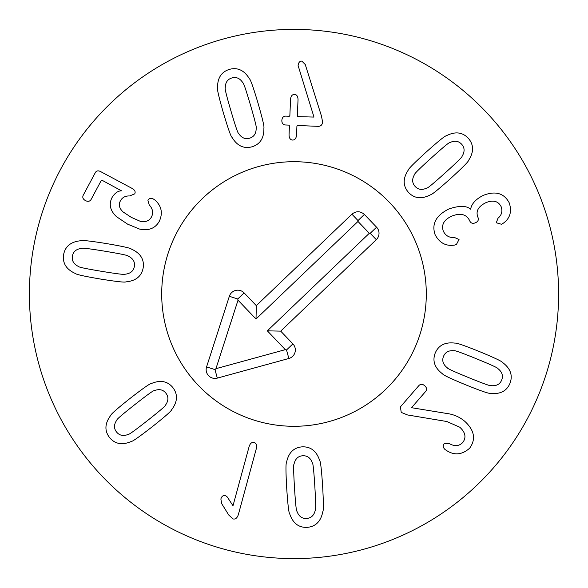 <?xml version="1.0" encoding="UTF-8"?>
<svg xmlns="http://www.w3.org/2000/svg" width="588" height="588" viewBox="0 0 588 588"><rect width="100%" height="100%" fill="white"/><g stroke="black" fill="none" stroke-linecap="round" stroke-linejoin="round"><path stroke-width="0.88" d="M250.495 105.178C246.1 90.258 243.579 82.82 242.917 82.849C239.985 78.314 236.325 76.683 231.929 77.947C227.475 79.277 225.255 82.636 225.255 88.031C224.689 88.362 226.578 95.984 230.944 110.912C235.362 125.906 237.89 133.373 238.537 133.314C241.447 137.849 245.137 139.481 249.606 138.195C253.979 136.886 256.177 133.535 256.199 128.133C256.78 127.831 254.876 120.18 250.495 105.178M257.978 102.981C262.469 118.578 264.431 126.898 263.88 127.934C264.152 137.93 260.234 144.207 252.12 146.772C243.829 149.021 237.118 145.861 231.973 137.291C230.944 136.717 228.107 128.662 223.455 113.109C218.993 97.586 217.038 89.295 217.582 88.229C217.281 78.241 221.228 71.957 229.416 69.369C237.626 67.142 244.321 70.31 249.488 78.873C250.525 79.476 253.354 87.509 257.978 102.981M322.577 121.841C322.356 124.707 320.974 126.214 318.439 126.361L297.477 125.487L296.918 126.141L296.543 135.144C296.176 138.393 294.875 140.032 292.618 140.062C290.303 139.841 289.112 138.099 289.053 134.836L289.428 125.825L288.928 125.126L285.371 124.972C282.982 124.671 281.806 123.157 281.85 120.43C282.064 117.681 283.335 116.248 285.665 116.115L289.303 116.27L289.862 115.608L290.546 99.343C290.884 96.042 292.214 94.403 294.537 94.425C296.778 94.602 297.947 96.344 298.035 99.659L297.352 115.924L297.851 116.63L313.977 117.078L298.101 65.54C298.454 62.6 299.704 61.115 301.857 61.078L305.268 64.555L321.452 116.027L322.577 121.841M468.783 377.658C483.182 383.516 490.576 386.184 490.965 385.647C496.338 386.176 499.896 384.331 501.652 380.113C503.379 375.798 502.137 371.961 497.918 368.603C498.021 367.956 490.87 364.685 476.478 358.79C461.999 352.896 454.583 350.228 454.23 350.771C448.865 350.22 445.292 352.087 443.514 356.379C441.808 360.62 443.065 364.428 447.277 367.816C447.145 368.456 454.311 371.734 468.783 377.658M465.836 384.875C450.834 378.665 443.109 375.019 442.646 373.939C434.657 367.926 432.187 360.944 435.238 352.998C438.648 345.119 445.307 341.841 455.215 343.157C456.295 342.708 464.373 345.516 479.433 351.565C494.346 357.747 502.056 361.385 502.549 362.48C510.546 368.47 513.008 375.475 509.921 383.486C506.547 391.299 499.896 394.555 489.98 393.262C488.863 393.695 480.815 390.902 465.836 384.875M407.535 414.959L401.229 412.401L400.413 406.874L418.928 385.537C420.618 383.861 422.537 383.92 424.69 385.721C426.77 387.595 427.101 389.491 425.683 391.395L411.526 407.697L446.564 413.438C453.554 414.32 459.632 416.951 464.792 421.331C474.442 430.276 476.074 439.221 469.694 448.152C462.161 454.862 454.428 455.641 446.498 450.489L445.035 449.519C442.977 447.534 442.683 445.608 444.146 443.734L449.291 443.58C454.642 446.623 459.14 446.248 462.793 442.47C466.453 437.487 465.446 432.4 459.779 427.219L446.873 421.522L407.535 414.959M134.873 404.573C122.657 414.195 116.689 419.303 116.961 419.898C113.844 424.308 113.69 428.321 116.49 431.93C119.386 435.568 123.333 436.377 128.338 434.37C128.853 434.782 135.233 430.188 147.463 420.589C159.745 410.916 165.735 405.793 165.434 405.213C168.572 400.825 168.712 396.797 165.86 393.129C163.016 389.55 159.083 388.756 154.063 390.741C153.571 390.314 147.176 394.923 134.873 404.573M130.051 398.436C142.869 388.477 149.859 383.56 151.028 383.685C160.201 379.716 167.492 381.024 172.887 387.602C178.054 394.46 177.613 401.869 171.571 409.829C171.424 410.997 164.993 416.627 152.285 426.726C139.54 436.634 132.565 441.537 131.374 441.426C122.216 445.417 114.91 444.094 109.464 437.45C104.348 430.651 104.804 423.264 110.831 415.282C111 414.099 117.409 408.484 130.051 398.436M233.002 505.739L249.143 446.468C250.238 443.308 251.884 441.978 254.075 442.47C256.294 443.176 257.059 445.167 256.375 448.438L238.346 514.647C237.177 518.072 235.406 519.498 233.017 518.932L228.747 515.014L221.654 503.585L220.868 498.977C221.713 496.272 223.227 495.118 225.424 495.508L227.233 496.941L233.002 505.739M294.5 487.768C295.47 503.291 296.279 511.104 296.925 511.222C298.777 516.293 301.989 518.697 306.554 518.447C311.192 518.131 314.102 515.353 315.3 510.09C315.925 509.899 315.771 502.042 314.837 486.519C313.86 470.915 313.044 463.072 312.397 462.991C310.567 457.92 307.333 455.509 302.695 455.774C298.138 456.075 295.25 458.86 294.029 464.123C293.397 464.285 293.552 472.164 294.5 487.768M286.709 488.246C285.797 472.039 285.731 463.498 286.496 462.609C288.451 452.804 293.669 447.549 302.151 446.851C310.729 446.498 316.572 451.07 319.688 460.573C320.563 461.352 321.54 469.841 322.621 486.041C323.525 502.159 323.598 510.685 322.827 511.604C320.901 521.409 315.66 526.664 307.098 527.362C298.601 527.715 292.78 523.136 289.641 513.64C288.759 512.824 287.789 504.364 286.709 488.246M456.413 244.49L454.37 245.123C445.851 246.35 439.434 242.873 435.113 234.7C431.43 223.918 436.053 215.326 448.997 208.924C459.309 205.491 466.468 205.572 470.459 209.152L470.665 209.063C471.65 203.691 475.846 199.134 483.248 195.392C495.427 190.608 504.1 193.114 509.252 202.904C512.008 211.401 510.134 218.089 503.637 222.977L501.564 224.285L496.287 222.764L497.97 218.251C501.66 215.142 502.725 211.305 501.167 206.726C498.286 201.067 493.192 199.714 485.894 202.669C478.294 206.41 475.611 211.224 477.846 217.104L478.051 217.589C478.86 219.912 477.985 221.639 475.42 222.771C472.84 223.859 470.981 223.308 469.849 221.132L469.606 220.574C466.38 214.238 460.507 212.731 451.981 216.046C444.021 219.64 441.132 224.682 443.323 231.165C445.616 235.781 449.364 237.905 454.568 237.53L459.037 239.485L456.413 244.49M445.226 172.85C456.758 162.42 462.366 156.915 462.05 156.334C464.865 151.726 464.748 147.713 461.705 144.303C458.574 140.87 454.575 140.326 449.717 142.671C449.173 142.303 443.124 147.316 431.577 157.724C419.979 168.212 414.356 173.732 414.694 174.291C411.865 178.884 411.997 182.912 415.091 186.381C418.171 189.755 422.147 190.277 427.028 187.954C427.542 188.351 433.613 183.316 445.226 172.85M450.452 178.642C438.347 189.454 431.71 194.834 430.534 194.782C421.647 199.369 414.29 198.568 408.454 192.364C402.839 185.874 402.773 178.458 408.256 170.101C408.322 168.925 414.356 162.876 426.344 151.932C438.391 141.179 445.013 135.813 446.211 135.843C455.075 131.234 462.455 132.065 468.335 138.312C473.906 144.751 473.957 152.152 468.489 160.524C468.393 161.722 462.381 167.756 450.452 178.642M153.49 199.082L155.188 200.243C161.575 206.123 162.964 213.113 159.355 221.198C155.357 228.364 148.742 230.988 139.525 229.063L127.625 224.16L116.446 216.641C110.074 210.57 108.633 204.161 112.124 197.406C114.851 193.055 117.975 190.857 121.488 190.821L102.121 180.296L101.268 180.442L91.096 199.479C89.817 201.486 87.935 201.853 85.436 200.574C82.989 199.214 82.246 197.443 83.209 195.267L95.352 172.556C96.469 170.689 98.233 170.373 100.666 171.615L132.057 188.395C134.85 189.975 135.74 191.798 134.726 193.856L129.647 195.958C125.354 195.804 122.289 197.406 120.474 200.758C118.335 204.536 119.202 208.262 123.083 211.945L131.271 217.347L140.378 221.36C145.567 222.36 149.264 220.904 151.476 216.987C153.542 212.797 152.784 208.755 149.198 204.859L147.897 200.214C149.176 198.266 151.035 197.884 153.49 199.082M105.009 251.238C89.663 248.717 81.864 247.761 81.607 248.371C76.249 249.047 73.184 251.635 72.412 256.14C71.685 260.734 73.75 264.196 78.608 266.533C78.652 267.187 86.348 268.789 101.687 271.34C117.115 273.868 124.943 274.831 125.163 274.221C130.521 273.567 133.586 270.95 134.365 266.371C135.086 261.858 133.02 258.419 128.162 256.059C128.147 255.405 120.43 253.803 105.009 251.238M106.281 243.542C122.282 246.269 130.624 248.107 131.315 249.055C140.444 253.149 144.398 259.404 143.185 267.827C141.612 276.272 135.85 280.946 125.898 281.865C124.935 282.541 116.446 281.601 100.416 279.035C84.496 276.323 76.175 274.486 75.455 273.538C66.326 269.466 62.372 263.181 63.6 254.685C65.158 246.321 70.913 241.668 80.872 240.727C81.864 240.058 90.332 240.992 106.281 243.542M558.6 294A264.6 264.6 0 0 1 161.7 523.151A264.6 264.6 0 0 1 161.7 64.849A264.6 264.6 0 0 1 558.6 294M161.7 294A132.3 132.3 0 0 1 360.15 179.428A132.3 132.3 0 0 1 360.15 408.572A132.3 132.3 0 0 1 161.7 294M364.376 214.458L376.577 227.203A8.82 8.82 0 0 1 376.298 239.676L280.704 331.132L292.897 343.884A8.82 8.82 0 0 1 288.855 358.482L217.31 378.113A8.82 8.82 0 0 1 206.579 366.897L229.349 296.286A8.82 8.82 0 0 1 244.116 292.897L256.317 305.642L351.911 214.186C356.137 210.864 360.297 210.952 364.376 214.458L358.004 220.559L357.989 221.456L256.015 319.012L238.022 300.196L215.936 368.683L285.334 349.647L267.334 330.838L369.308 233.282L357.989 221.456M256.317 305.642L256.015 319.012M229.349 296.286L237.743 298.991L238.022 300.196M206.579 366.897L214.973 369.602L215.936 368.683M288.855 358.482L286.525 349.978L285.334 349.647M280.704 331.132L267.334 330.838M376.298 239.676L370.197 233.304L369.308 233.282M385.456 389.594A132.3 132.3 0 0 1 165.485 325.407A132.3 132.3 0 0 1 331.059 166.999A132.3 132.3 0 0 1 385.456 389.594M351.911 214.186L358.004 220.559M244.116 292.897L237.743 298.991M217.31 378.113L214.973 369.602M292.897 343.884L286.525 349.978M376.577 227.203L370.197 233.304"/></g></svg>
